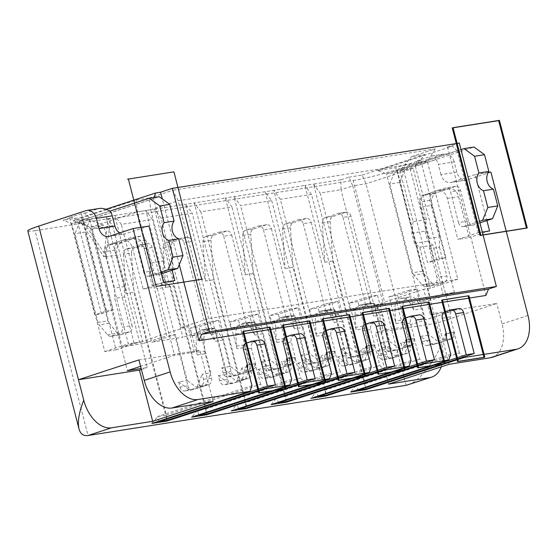 <?xml version="1.0" encoding="UTF-8"?>
<svg xmlns="http://www.w3.org/2000/svg" width="556" height="556" viewBox="0 0 556 556"><rect width="100%" height="100%" fill="white"/><g stroke="black" fill="none" stroke-linecap="round" stroke-linejoin="round"><path stroke-width="0.42" stroke-dasharray="2.78 2.08" d="M161.316 273.774L158.926 274.553A5.303 4.107 -99 0 1 158.425 274.678A5.303 4.107 -99 0 1 153.671 270.723L145.728 239.997A5.303 4.107 -99 0 0 140.974 236.043A5.303 4.107 -99 0 0 140.48 236.161L117.705 243.618A5.303 4.107 -99 0 0 115.106 250.026L124.537 286.514L124.669 296.883L132.085 325.559L122.139 327.13A5.303 4.107 -99 0 1 119.54 333.537L111.554 336.151A5.303 4.107 81 0 1 111.054 336.269A5.303 4.107 81 0 1 107.544 334.768L99.163 324.864A5.303 4.107 81 0 1 97.925 322.417L74.984 233.708L80.189 220.892L109.956 211.148M111.554 336.151L121.493 334.587L129.478 331.967A5.303 4.107 -99 0 0 132.085 325.559M121.493 334.587A5.303 4.107 81 0 1 120.999 334.705A5.303 4.107 81 0 1 117.483 333.197L109.108 323.3A5.303 4.107 81 0 1 107.864 320.847L84.922 232.137L74.984 233.708M80.189 220.892L90.128 219.328L84.922 232.137M90.128 219.328L159.231 196.692M153.671 270.723L143.733 272.287L135.789 241.568A5.303 4.107 -99 0 0 131.035 237.614A5.303 4.107 -99 0 0 130.535 237.732L111.026 244.008L122.292 242.228L133.287 238.628L122.681 240.303L107.767 245.189A5.303 4.107 -99 0 0 105.16 251.597L114.599 288.077L114.724 298.454L122.139 327.13M133.287 238.628A10.613 8.222 81 0 1 134.281 238.392A10.613 8.222 81 0 1 143.789 246.301L154.38 287.264L174.799 280.578M122.021 240.407A10.613 8.222 81 0 1 123.015 240.164A10.613 8.222 81 0 1 132.523 248.073L143.114 289.044L154.38 287.264M463.537 357.015L459.409 352.928L365.181 383.786L365.813 389.019M341.03 179.741L348.883 177.169L352.761 185.885L340.981 189.742L371.436 307.517L350.565 310.811L320.103 193.036L340.981 189.742L341.03 179.741L313.528 184.085L365.181 383.786L356.563 385.148L350.648 392.077M377.427 350.544L386.038 349.182L374.118 303.096L373.458 303.201L350.947 216.152L342.996 217.403A5.303 4.107 -99 0 0 338.243 213.448A5.303 4.107 -99 0 0 337.742 213.567L325.1 217.709A5.303 4.107 81 0 0 322.299 222.838L324.78 262.251L304.917 185.44L273.767 190.354L280.342 199.312L310.804 317.087L341.947 312.173L365.507 304.459L373.458 303.201L386.705 354.408A5.303 4.107 -99 0 0 391.452 358.363A5.303 4.107 -99 0 0 391.952 358.245L395.879 356.959L387.928 358.21L384.001 359.496A5.303 4.107 -99 0 1 383.501 359.621A5.303 4.107 -99 0 1 378.747 355.666L377.427 350.544L387.928 358.21M341.947 312.173L311.492 194.398L304.917 185.44L313.528 184.085L320.103 193.036M406.13 385.322L353.164 180.491L107.961 219.182L103.882 256.747L81.454 223.366L83.81 222.595L110.317 218.411L106.238 255.975L83.81 222.595M103.882 256.747L106.238 255.975M242.77 235.383L250.728 234.132A5.303 4.107 81 0 1 253.529 229.002L266.171 224.86A5.303 4.107 -99 0 1 266.665 224.742A5.303 4.107 -99 0 1 271.418 228.697L263.468 229.955A5.303 4.107 -99 0 0 258.714 226A5.303 4.107 -99 0 0 258.22 226.118L245.578 230.254A5.303 4.107 81 0 0 242.77 235.383L245.252 274.796L225.388 197.985L194.246 202.905L200.82 211.857L231.963 206.943L225.388 197.985L273.767 190.354L325.413 390.062L326.045 395.295M282.531 229.107L290.489 227.856A5.303 4.107 81 0 1 293.29 222.727L305.932 218.591A5.303 4.107 -99 0 1 306.432 218.466A5.303 4.107 -99 0 1 311.186 222.421L303.228 223.679A5.303 4.107 -99 0 0 298.475 219.724A5.303 4.107 -99 0 0 297.981 219.842L285.339 223.985A5.303 4.107 81 0 0 282.531 229.107L283.643 246.753L302.186 318.449L271.036 323.363L294.597 315.641L285.979 317.003L262.425 324.718L231.963 206.943M179.296 264.628L162.31 198.944M403.614 170.199L405.602 164.555L408.917 164.034L420.697 160.177L417.382 160.698L432.068 155.965C434.417 155.68 435.702 156.896 435.932 159.614L415.395 166.341L439.233 258.512L427.453 262.369L403.614 170.199L397.721 172.131L386.455 173.903L419.565 301.922L443.125 294.207L454.391 292.428L430.83 300.15L397.721 172.131L395.789 167.773L377.892 170.595L386.455 173.903L457.129 150.759L478.32 232.693L482.309 232.06M395.782 355.638L403.732 354.387L396.539 356.855L407.659 353.102A5.303 4.107 -99 0 0 410.258 346.694L408.938 341.572L400.98 342.83L402.308 347.945A5.303 4.107 -99 0 1 399.708 354.353L395.782 355.638L400.98 342.83M320.18 366.904L316.253 368.19L321.458 355.374L322.779 360.497A5.303 4.107 -99 0 1 320.18 366.904L328.13 365.646A5.303 4.107 -99 0 0 330.737 359.239L329.409 354.116L321.458 355.374M413.949 275.199A5.303 4.107 81 0 1 412.712 272.746L422.65 271.182A5.303 4.107 81 0 0 423.894 273.628L413.949 275.199L422.331 285.103L432.269 283.532L423.894 273.628M429.51 248.789L429.385 238.413L439.323 236.849L439.455 247.218L429.51 248.789L436.926 277.465A5.303 4.107 -99 0 1 434.326 283.873L426.341 286.486A5.303 4.107 81 0 1 425.84 286.604A5.303 4.107 81 0 1 422.331 285.103M430.33 314.877L435.828 313.077L496.793 303.458L436.328 323.265L375.363 332.884L383.209 330.313L403.093 327.171L450.207 311.742L430.33 314.877L423.707 289.273L376.593 304.709L383.209 330.313M439.733 342.704L451.507 338.847L439.066 342.809L439.733 342.704L429.232 335.039L428.565 335.143L429.892 340.265A5.303 4.107 -99 0 0 434.646 344.22A5.303 4.107 -99 0 0 435.139 344.101L439.066 342.809L431.115 344.067L427.189 345.352A5.303 4.107 -99 0 1 426.688 345.471A5.303 4.107 -99 0 1 421.941 341.516L420.614 336.394L431.115 344.067M420.614 336.394L428.565 335.143L421.733 308.719L413.782 309.977L410.078 303.173L418.029 301.915L421.733 308.719M331.508 373.104L237.273 403.969L231.359 410.898M297.898 363.089L305.856 361.838L307.176 366.953A5.303 4.107 -99 0 0 311.93 370.908A5.303 4.107 -99 0 0 312.43 370.789L316.357 369.504L308.399 370.762L304.473 372.047A5.303 4.107 -99 0 1 303.979 372.166A5.303 4.107 -99 0 1 299.225 368.211L297.898 363.089L308.399 370.762M238.468 408.57L237.273 403.969L245.891 402.607L246.523 407.84M323.606 359.03L332.342 357.515L323.606 359.03L326.205 352.622M324.391 358.773A5.303 4.107 -99 0 0 327.004 355.694M170.56 286.576L165.313 282.747L152.059 284.832L157.306 288.668L170.56 286.576L181.159 327.547L208.639 318.539L457.817 279.23L427.355 161.448L178.177 200.765L150.697 209.765L149.272 197.999L136.018 200.09L73.197 220.669L86.451 218.577L78.598 221.149L114.717 215.45L121.291 224.402L152.441 219.488L145.867 210.536L165.73 287.348L173.68 286.09L205.463 408.987L206.13 408.882L154.478 209.174L194.246 202.905L245.891 402.607L340.119 371.749L334.823 351.267L327.025 352.497M208.639 318.539L178.177 200.765L172.833 190.284L149.272 197.999M435.932 159.614A10.613 8.222 81 0 1 438.309 164.388L454.217 161.879L456.865 172.124A10.613 8.222 -99 0 0 466.373 180.033A10.613 8.222 -99 0 0 467.367 179.79L490.92 172.075M431.122 156.194L443.716 154.214A10.613 8.222 81 0 1 444.71 153.97A10.613 8.222 81 0 1 454.217 161.879M206.762 414.116L206.13 408.882L300.358 378.017L295.062 357.536L287.264 358.766M291.74 379.38L197.512 410.245L205.463 408.987L206.79 414.109M198.7 414.845L197.512 410.245L191.598 417.174M203.01 241.658L210.96 240.4A5.303 4.107 81 0 1 213.768 235.278L226.41 231.136A5.303 4.107 -99 0 1 226.904 231.018A5.303 4.107 -99 0 1 231.657 234.973L223.707 236.224A5.303 4.107 -99 0 0 218.953 232.269A5.303 4.107 -99 0 0 218.452 232.387L205.817 236.529A5.303 4.107 81 0 0 203.01 241.658L204.121 259.305L222.664 330.994L191.514 335.907L215.075 328.193L226.994 374.278L237.488 381.944L245.342 379.373L250.547 366.564L238.628 320.478L258.262 314.043L270.181 360.135L280.683 367.801L292.581 363.791L283.845 365.306L286.444 358.898M284.63 365.049A5.303 4.107 -99 0 0 287.243 361.97M163.249 247.927L171.199 246.676A5.303 4.107 81 0 1 174.007 241.547L186.642 237.412A5.303 4.107 -99 0 1 187.143 237.287A5.303 4.107 -99 0 1 191.896 241.241L183.946 242.499A5.303 4.107 -99 0 0 179.192 238.545A5.303 4.107 -99 0 0 178.691 238.663L166.056 242.805A5.303 4.107 81 0 0 163.249 247.927L164.361 265.573L182.896 337.27L151.753 342.183L121.291 224.402M165.73 287.348L164.361 265.573L152.441 219.488M191.514 335.907L161.052 218.133L154.478 209.174L114.717 215.45L166.369 415.158L167.002 420.385M292.456 363.944L295.062 357.536M219.696 380.756L218.376 375.641L226.327 374.383L227.654 379.505L219.696 380.756A5.303 4.107 -99 0 0 224.45 384.71A5.303 4.107 -99 0 0 224.951 384.592L228.877 383.306L237.488 381.944M227.654 379.505A5.303 4.107 -99 0 0 232.408 383.459A5.303 4.107 -99 0 0 232.901 383.341L248.608 378.191A5.303 4.107 -99 0 0 251.208 371.79L249.887 366.668L241.936 367.919L243.257 373.041A5.303 4.107 -99 0 1 240.658 379.449L236.731 380.735L241.936 367.919M218.376 375.641L228.877 383.306M191.896 241.241L226.327 374.383L226.994 374.278M270.841 365.355L262.891 366.612L261.563 361.49L269.514 360.239L270.841 365.355A5.303 4.107 -99 0 0 275.595 369.309A5.303 4.107 -99 0 0 276.089 369.191L280.683 367.801M283.845 365.306L291.796 364.048L280.015 367.905L272.065 369.163L268.138 370.449A5.303 4.107 -99 0 1 267.644 370.567A5.303 4.107 -99 0 1 262.891 366.612M261.563 361.49L272.065 369.163M262.682 333.815L254.731 335.066L251.027 328.262A10.613 8.222 81 0 0 242.687 323.328A10.613 8.222 81 0 0 241.693 323.564L241.422 323.655A10.613 8.222 -99 0 0 235.807 333.885L236.557 346.124A10.613 8.222 81 0 0 236.967 348.709L244.918 347.458A10.613 8.222 81 0 1 244.508 344.873L243.757 332.627A10.613 8.222 -99 0 1 249.373 322.397L249.644 322.313A10.613 8.222 81 0 1 250.638 322.07A10.613 8.222 81 0 1 258.978 327.011L262.682 333.815L269.514 360.239L270.181 360.135M171.199 246.676L173.68 286.09M244.918 347.458L249.887 366.668L250.547 366.564M292.581 363.791A5.303 4.107 -99 0 0 295.18 357.383L291.212 342.023A5.303 4.107 81 0 1 293.811 335.615L299.309 333.815L291.358 335.066M299.809 333.697A5.303 4.107 -99 0 0 299.309 333.815M254.731 335.066L249.644 315.405L230.017 321.834L238.628 320.478M258.262 314.043L249.644 315.405M236.967 348.709L230.017 321.834M236.731 380.735L245.342 379.373M215.075 328.193L206.457 329.548L182.896 337.27M161.052 218.133L192.202 213.219L185.628 204.26L205.491 281.072L213.441 279.814L246.551 407.833M205.491 281.072L204.121 259.305L192.202 213.219M371.436 307.517L383.216 303.659L352.761 185.885L366.015 183.793L413.129 168.364L424.958 154.505L411.704 156.597L435.265 148.876L172.833 190.284M450.207 311.742L432.992 245.175L427.745 241.339L425.097 231.094L426.369 219.571L413.129 168.364L399.875 170.456L411.704 156.597M222.664 330.994L246.218 323.279L223.707 236.224M439.323 236.849L431.213 205.484L420.607 207.159L443.125 294.207M439.455 247.218L446.871 275.894L436.926 277.465M426.341 286.486L436.279 284.915L444.265 282.302A5.303 4.107 -99 0 0 446.871 275.894M436.279 284.915A5.303 4.107 81 0 1 435.786 285.04A5.303 4.107 81 0 1 432.269 283.532M399.708 182.472L389.77 184.043L394.975 171.227L404.914 169.663L399.708 182.472L422.65 271.182M404.914 169.663L474.018 147.027M479.932 222.852L473.712 224.888A5.303 4.107 -99 0 1 473.212 225.013L463.273 226.577A5.303 4.107 -99 0 0 463.767 226.459L473.712 224.888M437.079 192.564A10.613 8.222 -99 0 0 431.873 205.379L431.213 205.484L429.892 200.362A5.303 4.107 -99 0 1 432.492 193.954L436.418 192.668L426.48 194.239L437.468 190.638L448.073 188.964L437.079 192.564L455.267 186.496A5.303 4.107 -99 0 1 455.76 186.378A5.303 4.107 -99 0 1 460.514 190.333L468.458 221.059A5.303 4.107 -99 0 0 473.212 225.013M301.324 355.214L309.282 353.964L310.602 359.086A5.303 4.107 -99 0 0 315.356 363.04A5.303 4.107 -99 0 0 315.857 362.922L319.783 361.629L311.826 362.887L307.899 364.173A5.303 4.107 -99 0 1 307.405 364.291A5.303 4.107 -99 0 1 302.652 360.337L301.324 355.214L311.826 362.887M431.873 205.379L454.391 292.428M448.073 188.964A10.613 8.222 81 0 1 449.067 188.727A10.613 8.222 81 0 1 458.575 196.636L469.167 237.6L457.901 239.379L478.32 232.693M489.586 230.914L469.167 237.6M488.154 172.513L475.019 174.584L486.91 220.565M475.019 174.584L451.458 182.298L467.367 179.79M456.865 172.124L440.957 174.633A10.613 8.222 -99 0 0 450.464 182.542A10.613 8.222 -99 0 0 451.458 182.298M440.957 174.633L438.309 164.388M183.946 242.499L206.457 329.548M264.725 388.387L260.597 384.293L165.702 415.262L133.92 292.366L125.969 293.617L106.106 216.805L112.68 225.764L91.803 229.058L122.264 346.833L134.038 342.976L140.668 341.933L147.291 367.537L141.148 368.503M134.038 342.976L103.583 225.201L86.451 218.577M136.018 200.09L137.443 211.857L150.683 263.064L149.404 274.594L162.665 272.503L163.937 260.972L150.697 209.765L137.443 211.857L90.329 227.293L103.583 225.201L91.803 229.058L78.598 221.149M73.197 220.669L90.329 227.293L127.407 370.671M27.8 230.935A31.831 2.495 165.5 0 0 35.063 230.684L88.036 435.515M141.398 369.462L147.291 367.537M213.143 401.508L199.903 350.301L138.93 359.92M140.668 341.933L187.782 326.497L194.405 352.101L199.903 350.301M194.405 352.101L174.521 355.242L140.592 366.348M157.306 288.668L174.521 355.242M181.159 327.547L187.782 326.497M149.404 274.594L152.059 284.832M459.409 352.928L454.113 332.446L446.315 333.676M457.129 150.759L452.494 146.159L377.892 170.595M459.305 143.087L447.524 146.944L452.494 146.159M447.524 146.944L485.93 295.445M154.012 197.519L153.609 198.645L172.124 270.23M260.597 384.293L255.301 363.812L247.503 365.042M300.358 378.017L304.486 382.111M344.247 375.835L340.119 371.749M286.284 401.564L285.652 396.338L379.88 365.473L374.584 344.991L366.786 346.221M379.88 365.473L384.008 369.566M423.769 363.29L419.648 359.197L414.345 338.715L406.547 339.945M146.881 243.681A5.303 4.107 -99 0 1 147.382 243.563A5.303 4.107 -99 0 1 152.135 247.517L187.893 385.774L179.935 387.032L178.615 381.909L187.226 380.554L175.307 334.462L166.696 335.824L144.178 248.775A5.303 4.107 -99 0 0 139.431 244.821A5.303 4.107 -99 0 0 138.93 244.939L126.288 249.074L134.246 247.823L146.881 243.681L138.93 244.939M255.301 363.812L252.695 370.22L240.255 374.181L232.304 375.432L228.377 376.718A5.303 4.107 -99 0 1 227.877 376.843A5.303 4.107 -99 0 1 223.123 372.888L221.802 367.766L232.304 375.432M221.802 367.766L229.753 366.508L231.081 371.63A5.303 4.107 -99 0 0 235.834 375.585A5.303 4.107 -99 0 0 236.328 375.467L252.695 370.22M240.915 374.077L230.42 366.404L218.501 320.319L198.867 326.747L190.249 328.109L197.199 354.985A10.613 8.222 81 0 1 196.796 352.4L204.747 351.142L203.996 338.903L196.046 340.154L196.796 352.4M187.893 385.774A5.303 4.107 -99 0 0 192.64 389.728A5.303 4.107 -99 0 0 193.14 389.61L205.581 385.649L210.787 372.833L198.867 326.747M197.727 388.22L187.226 380.554M175.307 334.462L151.753 342.183M205.581 385.649L208.847 384.467L200.89 385.725L196.97 387.011L204.921 385.753L197.067 388.324L189.116 389.582L185.19 390.868A5.303 4.107 -99 0 1 184.689 390.986A5.303 4.107 -99 0 1 179.935 387.032M178.615 381.909L189.116 389.582M151.837 423.443L157.751 416.513L165.702 415.262L167.029 420.385M251.979 385.655L157.751 416.513L158.94 421.121M252.82 370.067L244.084 371.575L252.82 370.067A5.303 4.107 -99 0 0 255.419 363.659L251.451 348.292A5.303 4.107 81 0 1 254.05 341.891L259.548 340.091L251.597 341.342M244.084 371.575L246.683 365.167M203.996 338.903A10.613 8.222 -99 0 1 209.612 328.672L209.883 328.582A10.613 8.222 81 0 1 210.877 328.346A10.613 8.222 81 0 1 219.217 333.28L222.921 340.084L229.753 366.508L230.42 366.404M222.921 340.084L214.97 341.342L211.266 334.538L219.217 333.28M218.501 320.319L209.883 321.681L214.97 341.342M260.048 339.966A5.303 4.107 -99 0 0 259.548 340.091M126.288 249.074A5.303 4.107 81 0 0 123.488 254.203L131.438 252.952L133.92 292.366M131.438 252.952A5.303 4.107 81 0 1 134.246 247.823M208.847 384.467A5.303 4.107 -99 0 0 211.447 378.059L210.126 372.937L202.169 374.195L203.496 379.317A5.303 4.107 -99 0 1 200.89 385.725M197.199 354.985L205.157 353.727L210.126 372.937L210.787 372.833M205.157 353.727A10.613 8.222 81 0 1 204.747 351.142M211.266 334.538A10.613 8.222 81 0 0 202.919 329.597A10.613 8.222 81 0 0 201.925 329.84L201.654 329.93A10.613 8.222 -99 0 0 196.046 340.154M209.883 321.681L190.249 328.109M196.97 387.011L202.169 374.195M244.869 371.318A5.303 4.107 -99 0 0 247.476 368.239M123.488 254.203L124.6 271.849L143.135 343.538L166.696 335.824M112.68 225.764L124.6 271.849L125.969 293.617M143.135 343.538L122.264 346.833M162.665 272.503L165.313 282.747M348.883 177.169L362.137 175.077L366.015 183.793L403.093 327.171M163.937 260.972L150.683 263.064M77.562 221.642L71.675 223.575L63.106 220.259L72.926 217.042L69.611 217.57L94.77 314.863L101.4 313.813L77.562 221.642L72.926 217.042M69.611 217.57L81.391 213.712L84.7 213.184L89.342 217.785L113.181 309.956L106.55 311.006L94.77 314.863M81.391 213.712L106.55 311.006M119.637 232.936A10.613 8.222 -99 0 0 124.412 233.986A10.613 8.222 -99 0 0 125.406 233.742L109.504 236.251M148.966 226.028L125.406 233.742M143.733 272.287A5.303 4.107 -99 0 0 148.487 276.242A5.303 4.107 -99 0 0 148.987 276.123L158.926 274.553M160.913 272.218L148.987 276.123M124.669 296.883L114.724 298.454M97.925 322.417L107.864 320.847M116.044 349.814L104.778 351.587L71.675 223.575L82.941 221.795L116.044 349.814L139.605 342.093L117.094 255.044A10.613 8.222 -99 0 1 122.292 242.228M153.609 198.645L82.941 221.795L81.002 217.438L63.106 220.259M105.925 209.271L81.002 217.438M111.026 244.008A10.613 8.222 -99 0 0 105.828 256.823L117.094 255.044M113.181 309.956L101.4 313.813M109.879 211.058L89.342 217.785M163.534 282.358L143.114 289.044M105.828 256.823L128.339 343.872L139.605 342.093M104.778 351.587L128.339 343.872M124.537 286.514L114.599 288.077M99.489 208.437L85.853 210.675M84.7 213.184L98.447 208.688M429.385 238.413L419.947 201.932A5.303 4.107 -99 0 1 422.553 195.524L436.807 190.743A10.613 8.222 81 0 1 437.801 190.5A10.613 8.222 81 0 1 447.309 198.409L457.901 239.379M283.518 326.351A10.613 8.222 -99 0 1 289.134 316.128L289.405 316.037A10.613 8.222 81 0 1 290.399 315.794A10.613 8.222 81 0 1 298.739 320.736L302.443 327.54L294.492 328.798L289.405 309.129L269.778 315.565L276.728 342.44A10.613 8.222 81 0 1 276.318 339.855L284.269 338.597L283.518 326.351L275.567 327.609L276.318 339.855M294.492 328.798L290.788 321.993L298.739 320.736M289.134 316.128L281.454 317.288A10.613 8.222 81 0 1 282.448 317.052A10.613 8.222 81 0 1 290.788 321.993M281.183 317.379A10.613 8.222 -99 0 0 275.567 327.609M81.454 223.366L35.063 230.684M408.917 164.034L434.076 261.327L427.453 262.369M492.116 357.334A31.831 19.974 71.9 0 0 502.089 323.94L496.793 303.458M449.067 364.284L435.828 313.077M430.83 300.15L419.565 301.922M389.77 184.043L412.712 272.746M107.961 219.182L110.317 218.411M362.137 175.077L424.958 154.505M276.492 374.459L284.443 373.208L288.369 371.922A5.303 4.107 -99 0 0 290.976 365.514L289.648 360.392L281.697 361.65L283.018 366.765A5.303 4.107 -99 0 1 280.419 373.173L276.492 374.459L281.697 361.65M468.458 221.059L458.519 222.622L450.575 191.896A5.303 4.107 -99 0 0 445.822 187.942A5.303 4.107 -99 0 0 445.321 188.067L436.807 190.743M420.697 160.177L445.856 257.47L434.076 261.327M426.369 219.571L413.115 221.663L399.875 170.456L427.355 161.448L435.265 148.876M410.078 303.173A10.613 8.222 81 0 0 401.738 298.231A10.613 8.222 81 0 0 400.737 298.468L400.466 298.558A10.613 8.222 -99 0 0 394.857 308.788L395.608 321.034L403.559 319.776L402.808 307.531L394.857 308.788M413.782 309.977L408.695 290.308L389.061 296.744L396.018 323.62A10.613 8.222 81 0 1 395.608 321.034M451.632 338.694L442.896 340.209L451.632 338.694A5.303 4.107 -99 0 0 454.231 332.293L450.263 316.927A5.303 4.107 81 0 1 452.862 310.519L458.359 308.719L450.409 309.977M210.96 240.4L213.441 279.814M259.464 374.487L258.137 369.365L268.638 377.031L264.712 378.316A5.303 4.107 -99 0 1 264.218 378.441A5.303 4.107 -99 0 1 259.464 374.487L267.415 373.229A5.303 4.107 -99 0 0 272.169 377.183A5.303 4.107 -99 0 0 272.662 377.065L285.11 373.104L276.589 375.78L268.638 377.031M441.255 366.842A31.831 19.974 71.9 0 0 441.624 343.747L396.602 169.643L443.716 154.214M388.602 384.092L375.363 332.884M408.215 384.815C418.731 381.659 434.027 362.859 441.624 343.747M322.299 222.838L330.25 221.58A5.303 4.107 81 0 1 333.058 216.458L345.693 212.316L337.742 213.567M316.357 369.504L324.871 366.828L316.357 369.504M271.418 228.697L305.856 361.838L306.516 361.734L317.017 369.399M413.115 221.663L411.836 233.186L414.491 243.431L419.738 247.267L430.33 288.23L457.817 279.23M419.648 359.197L325.413 390.062L316.802 391.424L310.887 398.353M411.03 360.559L316.802 391.424L317.99 396.025M330.25 221.58L332.731 260.993L365.841 389.012M324.78 262.251L332.731 260.993M396.018 323.62L403.969 322.362A10.613 8.222 81 0 1 403.559 319.776M396.539 356.855L386.038 349.182M450.791 354.283L356.563 385.148L357.751 389.749M403.969 322.362L408.938 341.572L409.598 341.467L404.393 354.283M316.253 368.19L324.204 366.932L328.13 365.646M324.871 366.828L330.076 354.012L329.409 354.116L324.44 334.907A10.613 8.222 81 0 1 324.03 332.321L323.286 320.082L315.328 321.333L316.079 333.579L324.03 332.321M400.737 298.468L408.424 297.307A10.613 8.222 -99 0 0 402.808 307.531M458.519 222.622A5.303 4.107 -99 0 0 463.273 226.577M289.405 309.129L298.023 307.774L278.389 314.203L269.778 315.565M408.695 290.308L417.313 288.953L397.679 295.382L389.061 296.744M337.784 301.498L329.173 302.86L309.539 309.289L318.157 307.927L337.784 301.498L349.703 347.583L360.205 355.256L371.985 351.399L374.584 344.991M368.934 296.584L377.545 295.222L357.918 301.658L349.3 303.013L368.934 296.584L374.021 316.246L370.31 309.442L378.268 308.191L381.972 314.995L374.021 316.246M311.186 222.421L333.697 309.477L334.358 309.372L310.804 317.087M346.937 360.684A5.303 4.107 -99 0 0 351.691 364.639A5.303 4.107 -99 0 0 352.191 364.521L356.778 363.124L346.277 355.458L345.617 355.562L346.937 360.684L338.986 361.935L337.666 356.82L345.617 355.562L333.697 309.477L325.746 310.728L302.186 318.449M262.425 324.718L231.275 329.632L200.82 211.857M231.657 234.973L254.168 322.021L254.836 321.917L231.275 329.632M258.137 369.365L266.088 368.107L254.168 322.021L246.218 323.279M430.33 288.23L423.707 289.273M383.216 303.659L376.593 304.709M374.118 303.096L350.565 310.811M417.313 288.953L429.232 335.039M479.529 221.295L463.767 226.459M394.975 171.227L460.987 149.606M454.113 332.446L451.507 338.847M442.896 340.209L445.495 333.802M443.681 339.952A5.303 4.107 -99 0 0 446.287 336.873M294.597 315.641L306.516 361.734M271.724 200.667L283.643 246.753L285.019 268.527L265.149 191.716L271.724 200.667L240.581 205.581L234.006 196.629L285.652 396.338L284.992 396.442L253.209 273.545L250.728 234.132M285.019 268.527L292.97 267.269L326.08 395.288M330.076 354.012L318.157 307.927M271.036 323.363L240.581 205.581M263.468 229.955L285.979 317.003M245.252 274.796L253.209 273.545M405.602 164.555L395.789 167.773M353.164 180.491A31.831 2.495 165.5 0 0 396.602 169.643M332.342 357.515A5.303 4.107 -99 0 0 334.948 351.114L330.973 335.748A5.303 4.107 81 0 1 333.572 329.34L339.07 327.54L331.119 328.798M339.57 327.421A5.303 4.107 -99 0 0 339.07 327.54M277.256 375.675L266.755 368.002L266.088 368.107L267.415 373.229M276.728 342.44L284.679 341.182L289.648 360.392L290.308 360.288L278.389 314.203M284.679 341.182A10.613 8.222 81 0 1 284.269 338.597M334.823 351.267L332.224 357.668L319.783 361.629L320.444 361.525L309.942 353.859L309.282 353.964L302.443 327.54M320.444 361.525L332.224 357.668M298.023 307.774L309.942 353.859M290.308 360.288L285.11 373.104M254.836 321.917L266.755 368.002M403.135 346.485L411.871 344.97L403.135 346.485L405.734 340.077M403.92 346.228A5.303 4.107 -99 0 0 406.526 343.149M342.996 217.403L365.507 304.459M286.312 401.564L284.992 396.442L277.041 397.693L271.12 404.622M329.166 309.761A10.613 8.222 81 0 1 330.16 309.525A10.613 8.222 81 0 1 338.507 314.46L342.211 321.264L334.253 322.522L330.549 315.718A10.613 8.222 81 0 0 322.209 310.776A10.613 8.222 81 0 0 321.215 311.019L328.895 309.852A10.613 8.222 -99 0 0 323.286 320.082M349.703 347.583L349.043 347.688L350.363 352.81L342.413 354.068L341.092 348.946L349.043 347.688L342.211 321.264M350.363 352.81A5.303 4.107 -99 0 0 355.117 356.764A5.303 4.107 -99 0 0 355.618 356.646L360.205 355.256M371.985 351.399L364.152 352.497L371.325 351.503L359.544 355.36L351.594 356.611L347.667 357.897A5.303 4.107 -99 0 1 347.166 358.022A5.303 4.107 -99 0 1 342.413 354.068M372.11 351.246A5.303 4.107 -99 0 0 374.709 344.838L370.734 329.479A5.303 4.107 81 0 1 373.34 323.071L378.838 321.271L370.88 322.522M379.331 321.146A5.303 4.107 -99 0 0 378.838 321.271M371.269 366.835L277.041 397.693L278.229 402.301M363.367 352.754L365.973 346.346M364.152 352.497A5.303 4.107 -99 0 0 366.765 349.418M341.092 348.946L351.594 356.611M329.173 302.86L334.253 322.522M309.539 309.289L316.489 336.165A10.613 8.222 81 0 1 316.079 333.579M321.215 311.019L320.944 311.11A10.613 8.222 -99 0 0 315.328 321.333M316.489 336.165L324.44 334.907M290.489 227.856L292.97 267.269M367.898 359.371A5.303 4.107 -99 0 0 370.498 352.97L369.17 347.847L369.837 347.743L364.632 360.552L363.971 360.656L367.898 359.371L359.94 360.629L356.014 361.914L363.971 360.656L356.118 363.235L348.167 364.486L344.24 365.772A5.303 4.107 -99 0 1 343.74 365.89A5.303 4.107 -99 0 1 338.986 361.935M337.666 356.82L348.167 364.486M414.345 338.715L411.746 345.123L399.966 348.98L389.464 341.315L388.804 341.419L390.131 346.534A5.303 4.107 -99 0 0 394.878 350.488A5.303 4.107 -99 0 0 395.379 350.37L399.305 349.085L391.354 350.343L387.428 351.628A5.303 4.107 -99 0 1 386.927 351.746A5.303 4.107 -99 0 1 382.174 347.792L380.853 342.67L391.354 350.343M380.853 342.67L388.804 341.419L381.972 314.995M349.3 303.013L356.25 329.889L364.208 328.638A10.613 8.222 81 0 1 363.798 326.052L363.047 313.806A10.613 8.222 -99 0 1 368.663 303.576L360.976 304.744A10.613 8.222 81 0 1 361.97 304.507A10.613 8.222 81 0 1 370.31 309.442M368.663 303.576L368.927 303.493A10.613 8.222 81 0 1 369.928 303.249A10.613 8.222 81 0 1 378.268 308.191M360.705 304.834A10.613 8.222 -99 0 0 355.096 315.064L355.84 327.303L363.798 326.052M399.966 348.98L411.746 345.123M364.208 328.638L369.17 347.847L361.219 349.099L362.547 354.221A5.303 4.107 -99 0 1 359.94 360.629M411.871 344.97A5.303 4.107 -99 0 0 414.47 338.562L410.495 323.203A5.303 4.107 81 0 1 413.101 316.795L418.598 314.995L410.648 316.246M419.092 314.877A5.303 4.107 -99 0 0 418.598 314.995M377.545 295.222L389.464 341.315M369.837 347.743L357.918 301.658M356.014 361.914L361.219 349.099M356.25 329.889A10.613 8.222 81 0 1 355.84 327.303M356.778 363.124L364.632 360.552M303.228 223.679L325.746 310.728M334.358 309.372L346.277 355.458M311.492 194.398L280.342 199.312M458.86 308.601A5.303 4.107 -99 0 0 458.359 308.719M439.233 258.512L445.856 257.47M414.491 243.431L427.745 241.339M419.738 247.267L432.992 245.175M425.813 194.343A10.613 8.222 -99 0 0 420.607 207.159M408.695 297.217A10.613 8.222 81 0 1 409.689 296.974A10.613 8.222 81 0 1 418.029 301.915M409.598 341.467L397.679 295.382M411.836 233.186L425.097 231.094M417.382 160.698L415.395 166.341M350.947 216.152A5.303 4.107 -99 0 0 346.193 212.197A5.303 4.107 -99 0 0 345.693 212.316M115.106 250.026L105.16 251.597M117.705 243.618L107.767 245.189M143.789 246.301L132.523 248.073M410.258 346.694L402.308 347.945M312.43 370.789L304.473 372.047M307.176 366.953L299.225 368.211M391.952 358.245L384.001 359.496M386.705 354.408L378.747 355.666M232.901 383.341L224.951 384.592M276.089 369.191L268.138 370.449M285.86 336.873L293.811 335.615M283.261 343.274L291.212 342.023M295.18 357.383L287.23 358.641M251.027 328.262L258.978 327.011M236.557 346.124L244.508 344.873M243.757 332.627L235.807 333.885M249.373 322.397L241.422 323.655M241.693 323.564L249.644 322.313M248.608 378.191L240.658 379.449M251.208 371.79L243.257 373.041M226.41 231.136L218.452 232.387M310.602 359.086L302.652 360.337M166.056 242.805L174.007 241.547M186.642 237.412L178.691 238.663M193.14 389.61L185.19 390.868M243.493 349.55L251.451 348.292M246.1 343.142L254.05 341.891M255.419 363.659L247.469 364.91M236.328 375.467L228.377 376.718M231.081 371.63L223.123 372.888M201.925 329.84L209.883 328.582M209.612 328.672L201.654 329.93M211.447 378.059L203.496 379.317M152.135 247.517L144.178 248.775M140.48 236.161L130.535 237.732M145.728 239.997L135.789 241.568M109.108 323.3L99.163 324.864M107.544 334.768L117.483 333.197M129.478 331.967L119.54 333.537M281.454 317.288L289.405 316.037M315.857 362.922L307.899 364.173M290.976 365.514L283.018 366.765M455.267 186.496L445.321 188.067M460.514 190.333L450.575 191.896M442.305 318.185L450.263 316.927M454.231 332.293L446.28 333.544M432.492 193.954L422.553 195.524M502.089 323.94L528.005 315.454M325.1 217.709L333.058 216.458M444.911 311.777L452.862 310.519M408.424 297.307L400.466 298.558M429.892 340.265L421.941 341.516M330.737 359.239L322.779 360.497M323.022 337.005L330.973 335.748M325.621 330.598L333.572 329.34M205.817 236.529L213.768 235.278M334.948 351.114L326.991 352.365M444.265 282.302L434.326 283.873M288.369 371.922L280.419 373.173M272.662 377.065L264.712 378.316M407.659 353.102L399.708 354.353M266.171 224.86L258.22 226.118M245.578 230.254L253.529 229.002M362.783 330.73L370.734 329.479M365.382 324.322L373.34 323.071M374.709 344.838L366.758 346.089M355.618 356.646L347.667 357.897M330.549 315.718L338.507 314.46M328.895 309.852L320.944 311.11M352.191 364.521L344.24 365.772M360.976 304.744L368.927 303.493M363.047 313.806L355.096 315.064M390.131 346.534L382.174 347.792M395.379 350.37L387.428 351.628M414.47 338.562L406.519 339.82M405.15 318.053L413.101 316.795M402.544 324.454L410.495 323.203M370.498 352.97L362.547 354.221M305.932 218.591L297.981 219.842M285.339 223.985L293.29 222.727M447.309 198.409L458.575 196.636M435.139 344.101L427.189 345.352M429.892 200.362L419.947 201.932M134.281 238.392L123.015 240.164M311.93 370.908L303.979 372.166M432.068 155.965L444.71 153.97M391.452 358.363L383.501 359.621M232.408 383.459L224.45 384.71M275.595 369.309L267.644 370.567M242.687 323.328L250.638 322.07M226.904 231.018L218.953 232.269M187.143 237.287L179.192 238.545M235.834 375.585L227.877 376.843M202.919 329.597L210.877 328.346M192.64 389.728L184.689 390.986M147.382 243.563L139.431 244.821M108.51 236.495L124.412 233.986M140.974 236.043L131.035 237.614M111.054 336.269L120.999 334.705M158.425 274.678L148.487 276.242M455.76 186.378L445.822 187.942M466.373 180.033L450.464 182.542M282.448 317.052L290.399 315.794M272.169 377.183L264.218 378.441M315.356 363.04L307.405 364.291M266.665 224.742L258.714 226M355.117 356.764L347.166 358.022M322.209 310.776L330.16 309.525M361.97 304.507L369.928 303.249M394.878 350.488L386.927 351.746M351.691 364.639L343.74 365.89M306.432 218.466L298.475 219.724M437.801 190.5L449.067 188.727M434.646 344.22L426.688 345.471M425.84 286.604L435.786 285.04M401.738 298.231L409.689 296.974M346.193 212.197L338.243 213.448"/><path stroke-width="0.83" d="M109.956 211.148L149.293 198.263L159.231 196.692L169.733 204.365L174.056 221.093A10.613 8.222 -99 0 0 172.429 231.254A10.613 8.222 -99 0 0 178.65 238.837L182.973 255.572L177.774 268.381L161.316 273.774M365.813 389.019L365.89 389.673L350.648 392.077L448.803 359.927L424.284 363.798L423.769 363.29M179.296 264.628L198.978 340.717L201.578 334.309L209.431 331.737L172.346 188.359L160.573 192.216L162.31 198.944M327.025 352.497L326.205 352.622L331.508 373.104L329.513 378.747L231.359 410.898L246.6 408.493L246.523 407.84M336.373 332.634A5.303 4.107 -99 0 0 331.619 328.679L339.57 327.421A5.303 4.107 -99 0 1 344.324 331.376L336.373 332.634L346.965 373.597L238.6 409.091L238.468 408.57M331.619 328.679A5.303 4.107 -99 0 0 331.119 328.798L325.621 330.598A5.303 4.107 81 0 0 323.022 337.005L326.991 352.365A5.303 4.107 -99 0 1 327.004 355.694M460.987 149.606L464.072 148.598L474.018 147.027L484.519 154.7L474.574 156.264L478.904 172.999A10.613 8.222 -99 0 0 477.27 183.153A10.613 8.222 -99 0 0 483.491 190.736L487.82 207.471L497.759 205.908L492.553 218.716L479.932 222.852M464.072 148.598L474.574 156.264M206.762 414.116L206.839 414.769L191.598 417.174L289.752 385.023L291.74 379.38L286.444 358.898L287.264 358.766M304.563 337.652L296.605 338.903A5.303 4.107 -99 0 0 291.851 334.948L299.809 333.697A5.303 4.107 -99 0 1 304.563 337.652L315.155 378.615L206.79 414.109L198.84 415.367L198.7 414.845M296.605 338.903L307.204 379.873L315.155 378.615M307.204 379.873L198.84 415.367M291.851 334.948A5.303 4.107 -99 0 0 291.358 335.066L285.86 336.873A5.303 4.107 81 0 0 283.261 343.274L287.23 358.641A5.303 4.107 -99 0 1 287.243 361.97M484.519 154.7L488.842 171.429A10.613 8.222 -99 0 0 487.216 181.59A10.613 8.222 -99 0 0 493.429 189.172L497.759 205.908M209.431 331.737L496.383 286.465L459.305 143.087L172.346 188.359M486.91 220.565L489.586 230.914L482.309 232.06M264.725 388.387L265.233 388.894L167.078 421.038L151.837 423.443L249.991 391.299L197.971 399.507A31.831 19.974 71.9 0 1 170.143 371.915L133.065 228.537L148.966 226.028L163.534 282.358L174.799 280.578L172.124 270.23M167.002 420.385L167.078 421.038M140.592 366.348L127.407 370.671L141.148 368.503M86.847 210.432A10.613 8.222 81 0 1 96.355 218.341L99.003 228.585L114.911 226.077L112.256 215.832A10.613 8.222 81 0 0 109.879 211.058C105.953 208.924 102.485 208.055 99.489 208.437L86.847 210.432A10.613 8.222 81 0 0 85.853 210.675L38.739 226.104L83.761 400.209A31.831 19.974 71.9 0 0 111.589 427.793L152.678 421.316L139.438 370.108L141.398 369.462M83.761 400.209C78.994 412.281 77.409 421.851 79.001 428.919C80.391 433.951 83.4 436.147 88.036 435.515L406.13 385.322L431.651 377.135A31.831 19.974 71.9 0 0 441.255 366.842M38.739 226.104A31.831 2.495 165.5 0 0 27.8 230.935L79.001 428.919M152.678 421.316L213.143 401.508L172.054 407.993L197.971 399.507M446.315 333.676L445.495 333.802L450.791 354.283L448.803 359.927M406.13 385.322L429.691 377.607L388.602 384.092L449.067 364.284L490.156 357.8L516.065 349.314L464.045 357.522L463.537 357.015M516.065 349.314A31.831 19.974 71.9 0 0 518.032 348.841A31.831 19.974 71.9 0 0 528.005 315.454L490.92 172.075L488.154 172.513M198.978 340.717L485.93 295.445L488.529 289.037L201.578 334.309M154.012 197.519L155.604 193.001L160.573 192.216M247.503 365.042L246.683 365.167L251.979 385.655L249.991 391.299M265.233 388.894L289.752 385.023M304.486 382.111L304.994 382.618L329.513 378.747M366.786 346.221L365.973 346.346L371.269 366.835L369.281 372.478L344.762 376.342L344.247 375.835M384.008 369.566L384.523 370.074L409.042 366.202L310.887 398.353L326.129 395.948L424.284 363.798M406.547 339.945L405.734 340.077L411.03 360.559L409.042 366.202M256.844 345.179A5.303 4.107 -99 0 0 252.09 341.224L260.048 339.966A5.303 4.107 -99 0 1 264.795 343.921L256.844 345.179L267.443 386.142L159.079 421.636L158.94 421.121M252.09 341.224A5.303 4.107 -99 0 0 251.597 341.342L246.1 343.142A5.303 4.107 81 0 0 243.493 349.55L247.469 364.91A5.303 4.107 -99 0 1 247.476 368.239M159.079 421.636L167.029 420.385L275.394 384.891L267.443 386.142M264.795 343.921L275.394 384.891M139.438 370.108L78.465 379.727L138.93 359.92L144.226 380.401A31.831 19.974 71.9 0 0 172.054 407.993M99.003 228.585A10.613 8.222 -99 0 0 108.51 236.495A10.613 8.222 -99 0 0 109.504 236.251L133.065 228.537M114.911 226.077A10.613 8.222 -99 0 0 119.637 232.936M149.293 198.263L159.787 205.928L164.117 222.664A10.613 8.222 -99 0 0 162.484 232.818A10.613 8.222 -99 0 0 168.704 240.4L173.034 257.136L167.829 269.952L160.913 272.218M173.034 257.136L182.973 255.572M178.65 238.837L168.704 240.4M169.733 204.365L159.787 205.928M174.056 221.093L164.117 222.664M155.604 193.001L105.925 209.271M167.829 269.952L177.774 268.381M206.839 414.769L304.994 382.618M490.156 357.8A31.831 19.974 71.9 0 0 492.116 357.334L518.032 348.841M446.287 336.873A5.303 4.107 -99 0 0 446.28 333.544L442.305 318.185A5.303 4.107 81 0 1 444.911 311.777L450.409 309.977A5.303 4.107 -99 0 1 450.902 309.859A5.303 4.107 -99 0 1 455.656 313.813L466.255 354.777L357.89 390.27L365.841 389.012L474.205 353.519L466.255 354.777M493.429 189.172L483.491 190.736M429.691 377.607A31.831 19.974 71.9 0 0 431.651 377.135M326.045 395.295L326.129 395.948M488.842 171.429L478.904 172.999M357.89 390.27L357.751 389.749M496.383 286.465L488.529 289.037M487.82 207.471L482.615 220.287L479.529 221.295M482.615 220.287L492.553 218.716M464.045 357.522L365.89 389.673M344.324 331.376L354.916 372.339L246.551 407.833L238.6 409.091M346.965 373.597L354.916 372.339M344.762 376.342L246.6 408.493M450.902 309.859L458.86 308.601A5.303 4.107 -99 0 1 463.607 312.555L474.205 353.519M384.085 325.1L376.134 326.358A5.303 4.107 -99 0 0 371.38 322.404L379.331 321.146A5.303 4.107 -99 0 1 384.085 325.1L394.677 366.07L286.312 401.564L278.361 402.815L278.229 402.301M376.134 326.358L386.726 367.321L394.677 366.07M371.38 322.404A5.303 4.107 -99 0 0 370.88 322.522L365.382 324.322A5.303 4.107 81 0 0 362.783 330.73L366.758 346.089A5.303 4.107 -99 0 1 366.765 349.418M386.726 367.321L278.361 402.815M286.284 401.564L286.368 402.217L384.523 370.074M286.368 402.217L271.12 404.622L369.281 372.478M423.846 318.831L415.895 320.082A5.303 4.107 -99 0 0 411.141 316.128L419.092 314.877A5.303 4.107 -99 0 1 423.846 318.831L434.445 359.795L326.08 395.288L318.122 396.546L317.99 396.025M415.895 320.082L426.487 361.052L434.445 359.795M426.487 361.052L318.122 396.546M411.141 316.128A5.303 4.107 -99 0 0 410.648 316.246L405.15 318.053A5.303 4.107 81 0 0 402.544 324.454L406.519 339.82A5.303 4.107 -99 0 1 406.526 343.149M128.318 178.921L156.132 286.451L202.516 279.133M127.532 179.178L173.924 171.86L201.731 279.39M258.7 392.988L259.485 392.731L258.7 392.988L242.812 331.536L269.319 327.352L285.207 388.804L258.7 392.988L242.812 331.536L269.319 327.352L285.207 388.804L258.7 392.988L242.812 331.536L269.319 327.352L285.207 388.804L258.7 392.988L242.812 331.536L269.319 327.352L285.207 388.804L258.7 392.988L242.812 331.536L269.319 327.352L285.207 388.804L258.7 392.988L242.812 331.536L269.319 327.352L285.207 388.804L258.7 392.988L242.812 331.536L269.319 327.352L285.207 388.804L258.7 392.988L242.812 331.536L269.319 327.352L285.207 388.804L258.7 392.988L242.812 331.536L269.319 327.352L285.207 388.804L258.7 392.988L242.812 331.536L269.319 327.352L285.207 388.804L258.7 392.988L259.485 392.731L243.597 331.279L270.105 327.095L285.993 388.547L259.485 392.731L243.597 331.279L270.105 327.095L285.993 388.547L259.485 392.731L243.597 331.279L270.105 327.095L269.319 327.352L270.105 327.095L285.993 388.547L259.485 392.731L243.597 331.279L270.105 327.095L285.993 388.547L258.7 392.988L259.485 392.731L243.597 331.279L270.105 327.095L269.319 327.352L270.105 327.095L285.993 388.547L258.7 392.988L259.485 392.731L243.597 331.279L270.105 327.095L269.319 327.352L270.105 327.095L285.993 388.547L258.7 392.988L259.485 392.731L243.597 331.279L270.105 327.095L285.993 388.547L259.485 392.731L243.597 331.279L270.105 327.095L269.319 327.352L270.105 327.095L285.993 388.547L259.485 392.731L243.597 331.279L242.812 331.536M378.775 373.91L362.88 312.458L389.388 308.274L405.282 369.726L377.99 374.167L362.095 312.715L388.602 308.531L404.497 369.983L377.99 374.167M362.88 312.458L362.095 312.715M389.388 308.274L388.602 308.531M405.282 369.726L404.497 369.983M480.071 235.48L452.257 127.943L498.649 120.624L526.462 228.155L480.071 235.48L480.857 235.223L453.043 127.685L452.257 127.943M453.043 127.685L499.434 120.367L527.248 227.897L480.857 235.223M499.434 120.367L498.649 120.624M527.248 227.897L526.462 228.155M349.627 314.55L365.521 376.002L339.014 380.179L323.119 318.734L349.627 314.55L348.841 314.807L364.736 376.259L338.229 380.436L322.334 318.991L348.841 314.807M365.521 376.002L364.736 376.259M339.014 380.179L338.229 380.436M323.119 318.734L322.334 318.991M428.37 302.262L444.258 363.707L417.751 367.891L401.856 306.446L429.156 302.005L445.043 363.45L444.258 363.707M445.043 363.45L418.536 367.634L402.641 306.182L429.156 302.005M418.536 367.634L417.751 367.891M402.641 306.182L401.856 306.446M299.246 386.455L283.358 325.003L309.866 320.826L325.753 382.271L298.461 386.712L282.573 325.26L309.08 321.083L324.975 382.528L298.461 386.712L282.573 325.26L309.08 321.083L324.975 382.528L298.461 386.712L299.246 386.455L283.358 325.003L282.573 325.26L309.866 320.826L309.08 321.083L309.866 320.826L325.753 382.271L299.246 386.455M468.131 295.987L484.019 357.438L457.512 361.615L441.624 300.17L468.916 295.729L484.804 357.181L484.019 357.438M484.804 357.181L458.297 361.358L442.409 299.913L468.916 295.729M458.297 361.358L457.512 361.615M442.409 299.913L441.624 300.17M269.319 327.352L270.105 327.095L285.993 388.547L285.207 388.804M88.036 435.515L111.589 427.793M144.226 380.401L170.143 371.915M112.256 215.832L96.355 218.341M463.607 312.555L455.656 313.813"/></g></svg>
